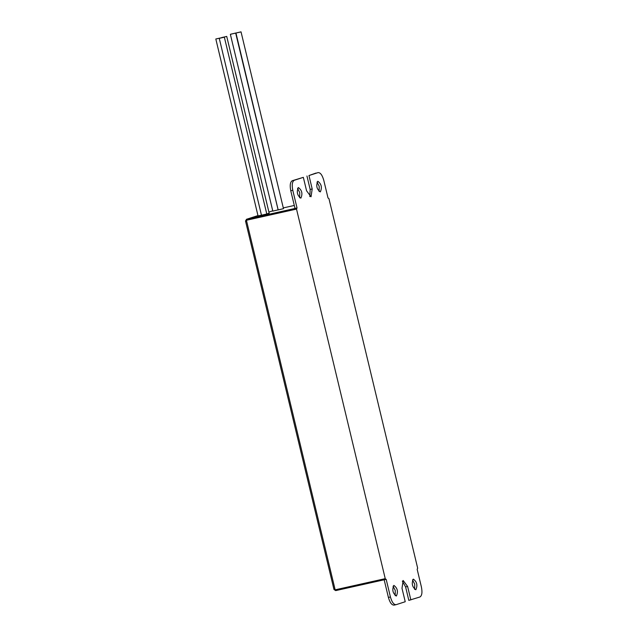 <?xml version="1.0" encoding="UTF-8"?>
<svg xmlns="http://www.w3.org/2000/svg" width="637" height="637" viewBox="0 0 637 637"><rect width="100%" height="100%" fill="white"/><g stroke="black" fill="none" stroke-linecap="round" stroke-linejoin="round"><path stroke-width="0.96" d="M278.401 209.852L283.481 208.673L241.025 31.85L235.953 33.028L278.17 209.947M235.953 33.028L240.802 31.946M273.042 211.046L278.122 209.868L235.674 33.044L230.363 34.318L272.819 211.142M230.594 34.223L235.443 33.14M266.768 213.897L269.18 213.22L226.724 36.397L221.437 37.758M221.644 37.575L226.493 36.492M261.711 215.163L266.792 213.984L224.343 37.161L219.263 38.339L261.481 215.258M219.263 38.339L224.113 37.257M220.665 37.909L215.816 38.992L220.92 37.894M215.816 38.992L258.041 215.911L261.465 215.187M299.653 197.812L299.748 192.597L297.543 188.329M300.879 198.147C302.822 193.712 301.97 190.176 298.339 187.541C296.396 191.976 297.248 195.511 300.879 198.147L300.799 198.171M319.113 191.53L319.209 186.322L316.995 182.055M320.339 191.872C322.282 187.437 321.43 183.902 317.791 181.266C315.856 185.701 316.7 189.237 320.339 191.872L320.26 191.896M414.631 589.384L414.727 584.177L412.513 579.909M415.857 589.727C417.792 585.292 416.948 581.756 413.309 579.121C411.375 583.556 412.219 587.091 415.857 589.727L415.77 589.751M395.171 595.667L395.266 590.451L393.061 586.191M396.397 596.009C398.34 591.574 397.488 588.031 393.849 585.395C391.914 589.83 392.758 593.365 396.397 596.009L396.318 596.033M303.339 177.349L294.262 180.279C292.224 181.545 291.73 184.881 292.781 190.288L290.759 190.734C289.708 185.327 290.201 181.999 292.24 180.733L303.339 177.349L306.572 190.789L311.039 196.777L312.194 188.974L308.961 175.541L318.046 172.611C320.355 172.468 322.258 175.032 323.771 180.287L328.015 197.972L328.947 198.625L417.673 568.188L417.163 569.303L421.407 586.988C422.458 592.394 421.965 595.722 419.926 596.988L408.827 600.373L405.602 586.932L402.353 581.127M410.849 599.919L407.624 586.478L403.157 580.49L402.003 588.293L405.228 601.734L396.15 604.664C393.841 604.8 391.93 602.244 390.425 596.98L386.173 579.296L335.723 590.603L335.15 589.83L385.242 578.651L385.799 579.423L335.723 590.603M292.781 190.288L297.025 207.965L296.516 209.087L385.242 578.651M297.025 207.965L295.011 208.418L290.759 190.734M316.024 173.057L308.961 175.541M384.159 579.75L388.403 597.434C389.908 602.69 391.819 605.254 394.128 605.11L396.15 604.664M309.821 196.594L310.171 189.428L306.946 175.987M335.707 590.603L333.979 589.512L245.5 220.983L246.575 219.271L245.739 221.286L246.423 220.267L335.15 589.83L334.043 589.082M405.602 586.932L407.624 586.478M294.294 205.464L283.298 207.917L294.294 205.464M272.74 210.831L268.902 212.065M257.969 215.593L246.575 219.271L296.667 208.084M296.516 209.087L246.423 220.267L246.575 219.271M388.403 597.434L390.425 596.98M292.24 180.733L294.262 180.279M310.171 189.428L312.194 188.974M272.74 210.823L268.902 212.057M257.961 215.585L246.439 219.303"/></g></svg>
